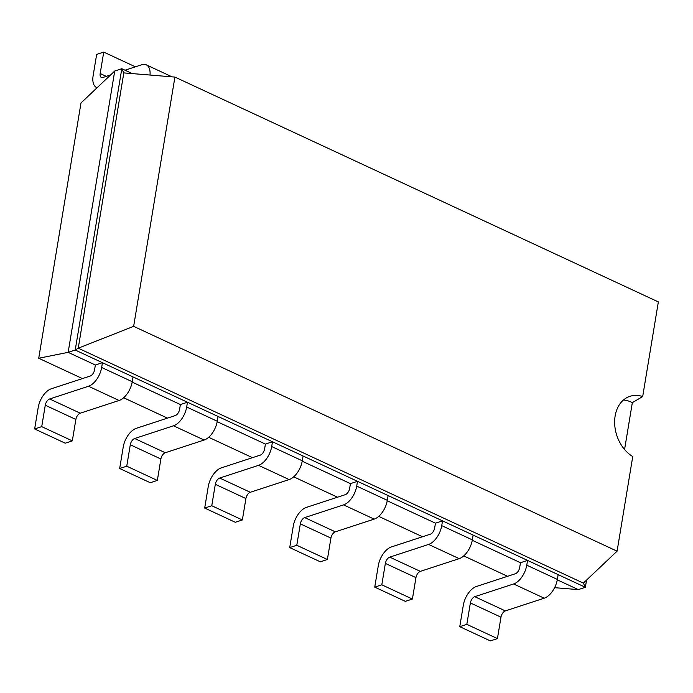 <?xml version="1.0" encoding="UTF-8"?>
<svg xmlns="http://www.w3.org/2000/svg" width="693" height="693" viewBox="0 0 693 693"><rect width="100%" height="100%" fill="white"/><g stroke="black" fill="none" stroke-linecap="round" stroke-linejoin="round"><path stroke-width="1.04" d="M38.73 358.255L68.157 352.347L114.726 71.032L80.994 102.962L38.73 358.255L82.441 378.586M123.64 397.747L167.463 418.13M208.662 437.292L252.486 457.675M293.685 476.827L337.508 497.21M378.707 516.372L422.531 536.754M463.73 555.916L507.553 576.299M554.599 587.673L578.283 589.604L585.36 587.292L586.555 580.076M557.285 579.833L578.283 589.604M472.262 540.289L520.478 562.716L519.689 567.498A5.596 3.049 114.9 0 1 515.306 573.761L476.455 586.469A16.779 9.156 -65.1 0 0 463.305 605.258L459.762 626.671L466.831 624.358L470.382 602.936L500.978 617.168L497.427 638.591L466.831 624.358M387.24 500.753L435.455 523.18L434.667 527.962A5.596 3.049 114.9 0 1 430.284 534.216L391.432 546.924A16.779 9.156 -65.1 0 0 378.283 565.713L374.74 587.127L381.808 584.814L385.36 563.4L415.956 577.624L412.404 599.047L381.808 584.814M302.217 461.209L350.433 483.636L349.644 488.418A5.596 3.049 114.9 0 1 345.261 494.681L306.41 507.389A16.779 9.156 -65.1 0 0 293.26 526.169L289.717 547.591L296.786 545.278L300.338 523.856L330.933 538.08L327.382 559.502L296.786 545.278M217.195 421.665L265.41 444.092L264.622 448.873A5.596 3.049 114.9 0 1 260.239 455.136L221.388 467.844A16.779 9.156 -65.1 0 0 208.238 486.625L204.695 508.047L211.772 505.734L215.315 484.312L245.911 498.544L242.359 519.958L211.772 505.734M132.172 382.12L180.388 404.547L179.6 409.329A5.596 3.049 114.9 0 1 175.216 415.592L136.365 428.3A16.779 9.156 -65.1 0 0 123.215 447.08L119.672 468.503L126.75 466.19L130.293 444.767L160.889 459L157.337 480.422L126.75 466.19M114.726 71.032L121.803 68.72L75.225 350.034L68.157 352.347L95.365 365.003L94.577 369.785A5.596 3.049 114.9 0 1 90.194 376.048L51.343 388.756A16.779 9.156 -65.1 0 0 38.193 407.545L34.65 428.958L41.727 426.645L45.27 405.223L75.866 419.456L72.315 440.878L41.727 426.645M132.276 73.597L121.803 68.72L123.813 72.904L78.24 348.189L75.225 350.034L102.443 362.69L95.365 365.003M470.382 602.936A5.596 3.049 -65.1 0 1 474.766 596.682L513.617 583.965A16.779 9.156 114.9 0 0 526.758 565.185L557.354 579.417L558.151 574.636L585.36 587.292L583.35 583.108L617.082 551.186L632.752 456.54A33.039 24.671 -108.1 0 1 615.124 416.043A33.039 24.671 -108.1 0 1 629.954 396.318A33.039 24.671 -108.1 0 1 642.68 396.561L658.35 301.914L174.913 77.079L133.645 326.342L617.082 551.186M133.039 376.923L102.443 362.69L101.654 367.472A16.779 9.156 114.9 0 1 88.505 386.261L49.653 398.969L80.249 413.193L119.101 400.485A16.779 9.156 114.9 0 0 132.242 381.704L133.039 376.923L187.465 402.235L180.388 404.547M385.36 563.4A5.596 3.049 -65.1 0 1 389.743 557.137L428.595 544.429A16.779 9.156 114.9 0 0 441.736 525.64L472.331 539.873L473.128 535.091L527.555 560.403L520.478 562.716M130.293 444.767A5.596 3.049 -65.1 0 1 134.676 438.513L173.527 425.797A16.779 9.156 114.9 0 0 186.677 407.016L217.264 421.249L218.061 416.467L272.488 441.779L265.41 444.092M300.338 523.856A5.596 3.049 -65.1 0 1 304.721 517.593L343.572 504.885A16.779 9.156 114.9 0 0 356.713 486.105L387.309 500.329L388.106 495.547L442.532 520.859L435.455 523.18M215.315 484.312A5.596 3.049 -65.1 0 1 219.698 478.049L258.55 465.341A16.779 9.156 114.9 0 0 271.691 446.561L302.287 460.793L303.084 456.003L357.51 481.323L350.433 483.636M133.645 326.342L78.24 348.189L583.35 583.108M49.653 398.969A5.596 3.049 -65.1 0 0 45.27 405.223M557.354 579.417A16.779 9.156 114.9 0 1 544.213 598.198L505.353 610.905A5.596 3.049 -65.1 0 0 500.978 617.168M459.762 626.671L490.358 640.904L497.427 638.591M80.249 413.193A5.596 3.049 -65.1 0 0 75.866 419.456M34.65 428.958L65.246 443.191L72.315 440.878M526.758 565.185L527.555 560.403L558.151 574.636M186.677 407.016L187.465 402.235L218.061 416.467M472.331 539.873A16.779 9.156 114.9 0 1 459.19 558.653L420.33 571.361A5.596 3.049 -65.1 0 0 415.956 577.624M374.74 587.127L405.336 601.359L412.404 599.047M217.264 421.249A16.779 9.156 114.9 0 1 204.123 440.029L165.272 452.737A5.596 3.049 -65.1 0 0 160.889 459M119.672 468.503L150.268 482.735L157.337 480.422M441.736 525.64L442.532 520.859L473.128 535.091M271.691 446.561L272.488 441.779L303.084 456.003M387.309 500.329A16.779 9.156 114.9 0 1 374.168 519.118L335.317 531.826A5.596 3.049 -65.1 0 0 330.933 538.08M289.717 547.591L320.313 561.815L327.382 559.502M302.287 460.793A16.779 9.156 114.9 0 1 289.146 479.573L250.294 492.281A5.596 3.049 -65.1 0 0 245.911 498.544M204.695 508.047L235.291 522.279L242.359 519.958M356.713 486.105L357.51 481.323L388.106 495.547M150.009 75.043A16.779 9.156 -65.1 0 0 146.275 64.847A16.779 9.156 -65.1 0 0 141.727 64.752L125.026 70.218M110.603 74.939L102.876 77.469A5.596 3.049 114.9 0 1 101.36 77.434A5.596 3.049 114.9 0 1 100.182 73.519L103.733 52.096L134.321 66.329L134.173 67.23M96.648 87.578L97.046 87.768A16.779 9.156 114.9 0 1 96.648 87.578A16.779 9.156 114.9 0 1 93.113 75.832L96.656 54.409L103.733 52.096M623.457 400.008A33.039 24.671 -108.1 0 1 632.337 402.642L642.68 396.561M632.337 402.642L624.575 449.506M123.813 72.904L174.913 77.079M132.242 381.704L101.654 367.472M119.101 400.485L88.505 386.261M474.766 596.682L505.353 610.905M513.617 583.965L544.213 598.198M134.676 438.513L165.272 452.737M173.527 425.797L204.123 440.029M389.743 557.137L420.33 571.361M428.595 544.429L459.19 558.653M219.698 478.049L250.294 492.281M258.55 465.341L289.146 479.573M304.721 517.593L335.317 531.826M343.572 504.885L374.168 519.118M106.28 76.351L100.182 73.519M172.063 76.845L146.275 64.847"/></g></svg>
